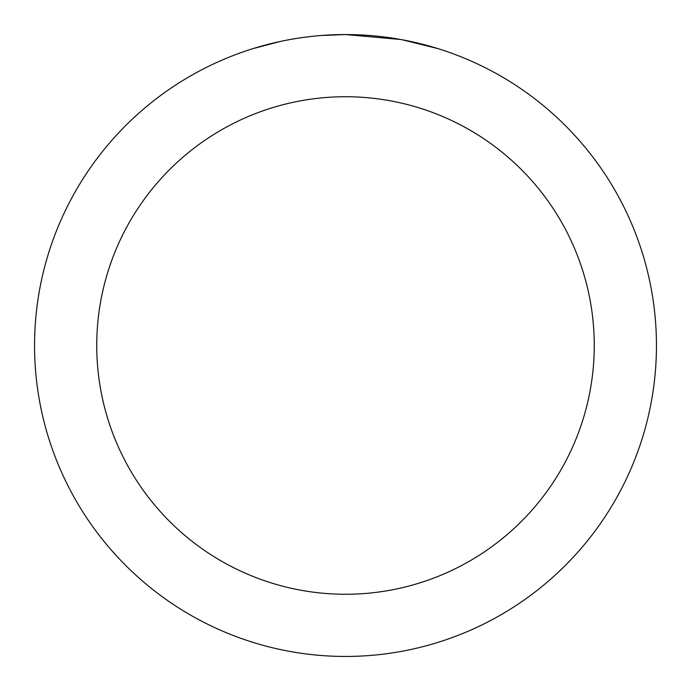 <?xml version="1.0" encoding="UTF-8"?>
<svg xmlns="http://www.w3.org/2000/svg" width="691" height="691" viewBox="0 0 691 691"><rect width="100%" height="100%" fill="white"/><g stroke="black" fill="none" stroke-linecap="round" stroke-linejoin="round"><path stroke-width="1.04" d="M351.702 34.61L356.02 34.731M383.79 36.917L385.103 37.081M400.737 39.499L345.5 34.55A310.95 310.95 0 0 1 656.45 345.5A310.95 310.95 0 0 1 345.5 656.45A310.95 310.95 0 0 1 34.55 345.5A310.95 310.95 0 0 1 345.5 34.55L321.203 35.5M402.205 39.767L437.878 48.595M345.5 96.74A248.76 248.76 0 0 1 594.26 345.5A248.76 248.76 0 0 1 345.5 594.26A248.76 248.76 0 0 1 96.74 345.5A248.76 248.76 0 0 1 345.5 96.74M310.432 36.537L306.64 36.986M253.131 48.595L280.226 41.477M297.959 38.204L306.64 36.994M322.706 35.388L327.655 35.068M299.013 38.048L304.731 37.236"/></g></svg>
